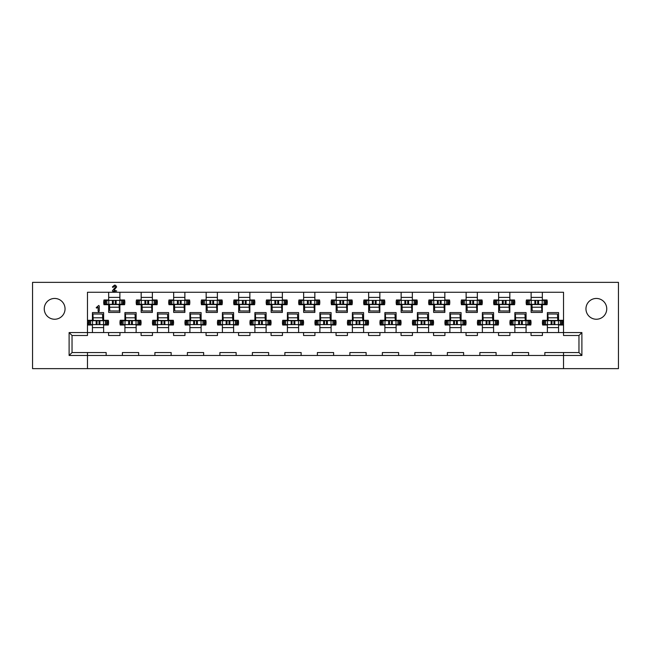 <?xml version="1.0" encoding="UTF-8"?>
<svg xmlns="http://www.w3.org/2000/svg" width="651" height="651" viewBox="0 0 651 651"><rect width="100%" height="100%" fill="white"/><g stroke="black" fill="none" stroke-linecap="round" stroke-linejoin="round"><path stroke-width="0.98" d="M596.357 319.242A10.4 10.4 0 0 1 585.957 308.843A10.4 10.4 0 0 1 596.357 298.451A10.4 10.4 0 0 1 606.748 308.843A10.4 10.4 0 0 1 596.357 319.242M54.643 319.242A10.4 10.4 0 0 1 44.252 308.843A10.4 10.4 0 0 1 54.643 298.451A10.4 10.4 0 0 1 65.043 308.843A10.4 10.4 0 0 1 54.643 319.242M184.876 292.275L184.876 299.989L189.563 299.989A10.562 10.562 0 0 1 189.563 304.701L184.876 304.701L184.876 312.423L173.662 312.423L173.662 304.701L168.975 304.701A10.562 10.562 0 0 1 168.975 299.989L173.662 299.989L173.662 292.275M217.369 292.275L217.369 299.989L222.056 299.989A10.562 10.562 0 0 1 222.056 304.701L217.369 304.701L217.369 312.423L206.155 312.423L206.155 304.701L201.468 304.701A10.562 10.562 0 0 1 201.468 299.989L206.155 299.989L206.155 292.275M249.862 292.275L249.862 299.989L254.557 299.989A10.562 10.562 0 0 1 254.557 304.701L249.862 304.701L249.862 312.423L238.657 312.423L238.657 304.701L233.969 304.701A10.562 10.562 0 0 1 233.969 299.989L238.657 299.989L238.657 292.275M282.363 292.275L282.363 299.989L287.05 299.989A10.562 10.562 0 0 1 287.05 304.701L282.363 304.701L282.363 312.423L271.15 312.423L271.15 304.701L266.462 304.701A10.562 10.562 0 0 1 266.462 299.989L271.15 299.989L271.15 292.275M314.856 292.275L314.856 299.989L319.543 299.989A10.562 10.562 0 0 1 319.543 304.701L314.856 304.701L314.856 312.423L303.643 312.423L303.643 304.701L298.955 304.701A10.562 10.562 0 0 1 298.955 299.989L303.643 299.989L303.643 292.275M347.357 292.275L347.357 299.989L352.045 299.989A10.562 10.562 0 0 1 352.045 304.701L347.357 304.701L347.357 312.423L336.144 312.423L336.144 304.701L331.457 304.701A10.562 10.562 0 0 1 331.457 299.989L336.144 299.989L336.144 292.275M379.85 292.275L379.85 299.989L384.538 299.989A10.562 10.562 0 0 1 384.538 304.701L379.85 304.701L379.85 312.423L368.637 312.423L368.637 304.701L363.95 304.701A10.562 10.562 0 0 1 363.95 299.989L368.637 299.989L368.637 292.275M412.343 292.275L412.343 299.989L417.031 299.989A10.562 10.562 0 0 1 417.031 304.701L412.343 304.701L412.343 312.423L401.138 312.423L401.138 304.701L396.443 304.701A10.562 10.562 0 0 1 396.443 299.989L401.138 299.989L401.138 292.275M444.845 292.275L444.845 299.989L449.532 299.989A10.562 10.562 0 0 1 449.532 304.701L444.845 304.701L444.845 312.423L433.631 312.423L433.631 304.701L428.944 304.701A10.562 10.562 0 0 1 428.944 299.989L433.631 299.989L433.631 292.275M477.338 292.275L477.338 299.989L482.025 299.989A10.562 10.562 0 0 1 482.025 304.701L477.338 304.701L477.338 312.423L466.124 312.423L466.124 304.701L461.437 304.701A10.562 10.562 0 0 1 461.437 299.989L466.124 299.989L466.124 292.275M509.831 292.275L509.831 299.989L514.526 299.989A10.562 10.562 0 0 1 514.526 304.701L509.831 304.701L509.831 312.423L498.625 312.423L498.625 304.701L493.93 304.701A10.562 10.562 0 0 1 493.93 299.989L498.625 299.989L498.625 292.275M542.332 292.275L542.332 299.989L547.019 299.989A10.562 10.562 0 0 1 547.019 304.701L542.332 304.701L542.332 312.423L531.118 312.423L531.118 304.701L526.431 304.701A10.562 10.562 0 0 1 526.431 299.989L531.118 299.989L531.118 292.275M152.375 292.275L152.375 299.989L157.07 299.989A10.562 10.562 0 0 1 157.07 304.701L152.375 304.701L152.375 312.423L141.169 312.423L141.169 304.701L136.474 304.701A10.562 10.562 0 0 1 136.474 299.989L141.169 299.989L141.169 292.275M119.882 292.275L119.882 299.989L124.569 299.989A10.562 10.562 0 0 1 124.569 304.701L119.882 304.701L119.882 312.423L108.668 312.423L108.668 304.701L103.981 304.701A10.562 10.562 0 0 1 103.981 299.989L108.668 299.989L108.668 292.275M152.456 332.571L152.456 335.493L141.088 335.493L141.088 332.571L157.412 332.571L157.412 325.012L152.725 325.012A10.562 10.562 0 0 1 152.725 320.3L157.412 320.3L157.412 312.586L168.625 312.586L168.625 320.3L173.312 320.3A10.562 10.562 0 0 1 173.312 325.012L168.625 325.012L168.625 332.571L184.957 332.571L184.957 335.493L173.581 335.493L173.581 332.571M184.957 332.571L189.913 332.571L189.913 325.012L185.218 325.012A10.562 10.562 0 0 1 185.218 320.3L189.913 320.3L189.913 312.586L201.118 312.586L201.118 320.3L205.814 320.3A10.562 10.562 0 0 1 205.814 325.012L201.118 325.012L201.118 332.571L217.45 332.571L217.45 335.493L206.074 335.493L206.074 332.571M217.45 332.571L222.406 332.571L222.406 325.012L217.719 325.012A10.562 10.562 0 0 1 217.719 320.3L222.406 320.3L222.406 312.586L233.619 312.586L233.619 320.3L238.307 320.3A10.562 10.562 0 0 1 238.307 325.012L233.619 325.012L233.619 332.571L249.943 332.571L249.943 335.493L238.575 335.493L238.575 332.571M249.943 332.571L254.899 332.571L254.899 325.012L250.212 325.012A10.562 10.562 0 0 1 250.212 320.3L254.899 320.3L254.899 312.586L266.113 312.586L266.113 320.3L270.8 320.3A10.562 10.562 0 0 1 270.8 325.012L266.113 325.012L266.113 332.571L282.444 332.571L282.444 335.493L271.068 335.493L271.068 332.571M282.444 332.571L287.4 332.571L287.4 325.012L282.713 325.012A10.562 10.562 0 0 1 282.713 320.3L287.4 320.3L287.4 312.586L298.614 312.586L298.614 320.3L303.301 320.3A10.562 10.562 0 0 1 303.301 325.012L298.614 325.012L298.614 332.571L314.938 332.571L314.938 335.493L303.561 335.493L303.561 332.571M314.938 332.571L319.893 332.571L319.893 325.012L315.206 325.012A10.562 10.562 0 0 1 315.206 320.3L319.893 320.3L319.893 312.586L331.107 312.586L331.107 320.3L335.794 320.3A10.562 10.562 0 0 1 335.794 325.012L331.107 325.012L331.107 332.571L347.439 332.571L347.439 335.493L336.062 335.493L336.062 332.571M347.439 332.571L352.386 332.571L352.386 325.012L347.699 325.012A10.562 10.562 0 0 1 347.699 320.3L352.386 320.3L352.386 312.586L363.6 312.586L363.6 320.3L368.287 320.3A10.562 10.562 0 0 1 368.287 325.012L363.6 325.012L363.6 332.571L379.932 332.571L379.932 335.493L368.556 335.493L368.556 332.571M379.932 332.571L384.887 332.571L384.887 325.012L380.2 325.012A10.562 10.562 0 0 1 380.2 320.3L384.887 320.3L384.887 312.586L396.101 312.586L396.101 320.3L400.788 320.3A10.562 10.562 0 0 1 400.788 325.012L396.101 325.012L396.101 332.571L412.425 332.571L412.425 335.493L401.057 335.493L401.057 332.571M412.425 332.571L417.381 332.571L417.381 325.012L412.693 325.012A10.562 10.562 0 0 1 412.693 320.3L417.381 320.3L417.381 312.586L428.594 312.586L428.594 320.3L433.281 320.3A10.562 10.562 0 0 1 433.281 325.012L428.594 325.012L428.594 332.571L444.926 332.571L444.926 335.493L433.55 335.493L433.55 332.571M444.926 332.571L449.882 332.571L449.882 325.012L445.186 325.012A10.562 10.562 0 0 1 445.186 320.3L449.882 320.3L449.882 312.586L461.087 312.586L461.087 320.3L465.782 320.3A10.562 10.562 0 0 1 465.782 325.012L461.087 325.012L461.087 332.571L477.419 332.571L477.419 335.493L466.043 335.493L466.043 332.571M477.419 332.571L482.375 332.571L482.375 325.012L477.688 325.012A10.562 10.562 0 0 1 477.688 320.3L482.375 320.3L482.375 312.586L493.588 312.586L493.588 320.3L498.275 320.3A10.562 10.562 0 0 1 498.275 325.012L493.588 325.012L493.588 332.571L509.912 332.571L509.912 335.493L498.544 335.493L498.544 332.571M509.912 332.571L514.868 332.571L514.868 325.012L510.181 325.012A10.562 10.562 0 0 1 510.181 320.3L514.868 320.3L514.868 312.586L526.081 312.586L526.081 320.3L530.768 320.3A10.562 10.562 0 0 1 530.768 325.012L526.081 325.012L526.081 332.571L542.413 332.571L542.413 335.493L531.037 335.493L531.037 332.571M542.413 332.571L547.369 332.571L547.369 325.012L542.674 325.012A10.562 10.562 0 0 1 542.674 320.3L547.369 320.3L547.369 312.586L558.574 312.586L558.574 320.3L563.27 320.3A10.562 10.562 0 0 1 563.27 325.012L558.574 325.012L558.574 332.571L563.53 332.571L563.53 292.275L87.47 292.275L87.47 332.571L92.426 332.571L92.426 325.012L87.73 325.012A10.562 10.562 0 0 1 87.73 320.3L92.426 320.3L92.426 312.586L103.631 312.586L103.631 320.3L108.326 320.3A10.562 10.562 0 0 1 108.326 325.012L103.631 325.012L103.631 332.571L124.919 332.571L124.919 325.012L120.232 325.012A10.562 10.562 0 0 1 120.232 320.3L124.919 320.3L124.919 312.586L136.132 312.586L136.132 320.3L140.819 320.3A10.562 10.562 0 0 1 140.819 325.012L136.132 325.012L136.132 332.571L141.088 332.571M87.47 352.549L106.154 352.549L106.154 355.479L69.112 355.479L69.112 332.571L87.47 332.571L87.47 335.493L72.033 335.493L72.033 352.549L87.47 352.549L87.47 368.637L32.55 368.637L32.55 282.363L618.45 282.363L618.45 368.637L563.53 368.637L563.53 355.479L544.846 355.479L544.846 352.549L578.967 352.549L578.967 335.493L563.53 335.493L563.53 332.571L581.888 332.571L581.888 355.479L563.53 355.479L563.53 352.549M87.47 368.637L563.53 368.637M284.878 352.549L301.128 352.549L301.128 355.479L284.878 355.479L284.878 352.549M317.379 352.549L333.621 352.549L333.621 355.479L317.379 355.479L317.379 352.549M349.872 352.549L366.122 352.549L366.122 355.479L349.872 355.479L349.872 352.549M382.365 352.549L398.615 352.549L398.615 355.479L382.365 355.479L382.365 352.549M414.866 352.549L431.108 352.549L431.108 355.479L414.866 355.479L414.866 352.549M479.852 352.549L496.103 352.549L496.103 355.479L479.852 355.479L479.852 352.549M512.353 352.549L528.596 352.549L528.596 355.479L512.353 355.479L512.353 352.549M447.359 352.549L463.61 352.549L463.61 355.479L447.359 355.479L447.359 352.549M122.404 352.549L138.647 352.549L138.647 355.479L122.404 355.479L122.404 352.549M154.897 352.549L171.148 352.549L171.148 355.479L154.897 355.479L154.897 352.549M187.39 352.549L203.641 352.549L203.641 355.479L187.39 355.479L187.39 352.549M219.892 352.549L236.134 352.549L236.134 355.479L219.892 355.479L219.892 352.549M252.385 352.549L268.635 352.549L268.635 355.479L252.385 355.479L252.385 352.549M119.963 332.571L119.963 335.493L108.587 335.493L108.587 332.571M92.426 332.571L103.631 332.571M124.919 332.571L136.132 332.571M547.369 332.571L558.574 332.571M514.868 332.571L526.081 332.571M482.375 332.571L493.588 332.571M449.882 332.571L461.087 332.571M417.381 332.571L428.594 332.571M384.887 332.571L396.101 332.571M352.386 332.571L363.6 332.571M319.893 332.571L331.107 332.571M287.4 332.571L298.614 332.571M254.899 332.571L266.113 332.571M222.406 332.571L233.619 332.571M189.913 332.571L201.118 332.571M157.412 332.571L168.625 332.571M531.118 307.305L532.087 307.305M541.835 307.305L542.332 307.305M498.625 307.305L499.594 307.305M509.342 307.305L509.831 307.305M466.124 307.305L467.092 307.305M476.841 307.305L477.338 307.305M433.631 307.305L434.599 307.305M444.348 307.305L444.845 307.305M401.138 307.305L402.098 307.305M411.855 307.305L412.343 307.305M368.637 307.305L369.605 307.305M379.354 307.305L379.85 307.305M336.144 307.305L337.112 307.305M346.861 307.305L347.357 307.305M303.643 307.305L304.611 307.305M314.36 307.305L314.856 307.305M271.15 307.305L272.118 307.305M281.867 307.305L282.363 307.305M238.657 307.305L239.625 307.305M249.374 307.305L249.862 307.305M206.155 307.305L207.124 307.305M216.873 307.305L217.369 307.305M173.662 307.305L174.631 307.305M184.379 307.305L184.876 307.305M141.169 307.305L142.138 307.305M151.886 307.305L152.375 307.305M108.668 307.305L109.637 307.305M119.385 307.305L119.882 307.305M547.369 327.616L558.574 327.616M514.868 327.616L526.081 327.616M482.375 327.616L493.588 327.616M449.882 327.616L461.087 327.616M417.381 327.616L428.594 327.616M384.887 327.616L396.101 327.616M352.386 327.616L363.6 327.616M319.893 327.616L331.107 327.616M287.4 327.616L298.614 327.616M254.899 327.616L266.113 327.616M222.406 327.616L233.619 327.616M189.913 327.616L201.118 327.616M157.412 327.616L168.625 327.616M124.919 327.616L136.132 327.616M92.426 327.616L103.631 327.616M103.631 317.704L102.663 317.704M92.914 317.704L92.426 317.704M136.132 317.704L135.164 317.704M125.415 317.704L124.919 317.704M558.574 317.704L557.606 317.704M547.857 317.704L547.369 317.704M526.081 317.704L525.113 317.704M515.364 317.704L514.868 317.704M493.588 317.704L492.62 317.704M482.871 317.704L482.375 317.704M461.087 317.704L460.119 317.704M450.37 317.704L449.882 317.704M428.594 317.704L427.626 317.704M417.877 317.704L417.381 317.704M396.101 317.704L395.133 317.704M385.384 317.704L384.887 317.704M363.6 317.704L362.631 317.704M352.883 317.704L352.386 317.704M331.107 317.704L330.138 317.704M320.39 317.704L319.893 317.704M298.614 317.704L297.645 317.704M287.897 317.704L287.4 317.704M266.113 317.704L265.144 317.704M255.395 317.704L254.899 317.704M233.619 317.704L232.651 317.704M222.902 317.704L222.406 317.704M201.118 317.704L200.158 317.704M190.401 317.704L189.913 317.704M168.625 317.704L167.657 317.704M157.908 317.704L157.412 317.704M119.882 297.393L108.668 297.393M152.375 297.393L141.169 297.393M542.332 297.393L531.118 297.393M509.831 297.393L498.625 297.393M477.338 297.393L466.124 297.393M444.845 297.393L433.631 297.393M412.343 297.393L401.138 297.393M379.85 297.393L368.637 297.393M347.357 297.393L336.144 297.393M314.856 297.393L303.643 297.393M282.363 297.393L271.15 297.393M249.862 297.393L238.657 297.393M217.369 297.393L206.155 297.393M184.876 297.393L173.662 297.393M528.596 355.479L544.846 355.479M496.103 355.479L512.353 355.479M463.61 355.479L479.852 355.479M431.108 355.479L447.359 355.479M398.615 355.479L414.866 355.479M366.122 355.479L382.365 355.479M333.621 355.479L349.872 355.479M301.128 355.479L317.379 355.479M268.635 355.479L284.878 355.479M236.134 355.479L252.385 355.479M203.641 355.479L219.892 355.479M171.148 355.479L187.39 355.479M138.647 355.479L154.897 355.479M106.154 355.479L122.404 355.479M581.888 355.479L578.967 352.549M72.033 352.549L69.112 355.479M578.967 335.493L581.888 332.571M69.112 332.571L72.033 335.493M98.675 311.853L98.114 311.162L98.114 307.305L96.649 308.118L96.185 307.638L98.757 305.433L99.253 306.092L99.253 310.991L98.675 311.853M114.031 290.208L116.741 290.981L113.062 291.461L112.379 290.883L115.496 286.969L114.519 286.017L112.892 287.465L112.395 286.936L114.543 285.122L115.658 285.333L116.635 286.936L114.031 290.208M107.374 324.605L107.781 320.707L107.374 324.605L99.855 324.605L99.001 323.759L99.001 321.561L99.855 320.707L88.691 320.707L88.284 324.605L88.691 320.707M99.855 324.605L88.691 324.605M106.642 320.707L106.642 320.3M102.809 320.064A1.302 1.302 0 0 0 102.988 319.405L102.988 317.704M96.202 320.707L97.056 321.561L97.056 323.759L96.202 324.605L96.169 320.707M107.374 320.707L99.855 320.707M89.415 320.707L89.415 320.3M103.533 320.707L103.533 324.605M92.523 320.707L92.523 324.605M93.012 320.707L92.93 313.994L102.516 314.042L102.703 317.786L93.109 317.794M93.239 320.707L92.93 313.994M102.825 320.707L102.703 317.786M93.231 320.438L102.817 320.504M104.933 300.396L104.526 304.294L104.933 300.396L112.452 300.396L113.298 301.25L113.298 303.447L112.452 304.294L123.617 304.294L124.024 300.396L123.617 304.294M112.452 300.396L123.617 300.396M105.665 304.294L105.665 304.701M109.498 304.937A1.302 1.302 0 0 0 109.319 305.596L109.319 307.305M116.106 304.294L115.251 303.447L115.251 301.25L116.106 300.396L116.138 304.294M104.933 304.294L112.452 304.294M122.884 304.294L122.884 304.701M108.774 304.294L108.774 300.396M119.784 304.294L119.784 300.396M119.296 304.294L119.377 311.007L109.791 310.958L109.604 307.215L119.198 307.207M119.068 304.294L119.377 311.007M109.482 304.294L109.604 307.215M119.076 304.562L109.49 304.505M139.867 324.605L140.274 320.707L139.867 324.605L132.348 324.605L131.502 323.759L131.502 321.561L132.348 320.707L121.184 320.707L120.777 324.605L121.184 320.707M132.348 324.605L121.184 324.605M139.135 320.707L139.135 320.3M135.302 320.064A1.302 1.302 0 0 0 135.481 319.405L135.481 317.704M139.867 320.707L132.348 320.707M121.916 320.707L121.916 320.3M128.703 320.707L129.549 321.561L129.549 323.759L128.703 324.605M136.035 320.707L136.035 324.605M125.016 320.707L125.016 324.605M125.505 320.707L125.431 313.994L135.017 314.042L135.196 317.786L125.602 317.794M125.733 320.707L125.431 313.994M135.318 320.707L135.196 317.786M125.724 320.438L135.31 320.504M137.434 300.396L137.027 304.294L137.434 300.396L144.913 300.396L145.8 301.25L145.8 303.447L144.945 304.294L156.118 304.294L156.525 300.396L156.118 304.294M137.434 304.294L144.945 304.294L144.913 300.396L156.118 300.396M138.158 304.294L138.158 304.701M141.999 304.937A1.302 1.302 0 0 0 141.82 305.596L141.82 307.305M155.386 304.294L155.386 304.701M148.599 304.294L147.744 303.447L147.744 301.25L148.599 300.396M141.267 304.294L141.267 300.396M152.277 304.294L152.277 300.396M151.789 304.294L151.87 311.007L142.284 310.958L142.097 307.215L151.691 307.207M151.569 304.294L151.87 311.007M141.983 304.294L142.097 307.215M151.577 304.562L141.991 304.505M172.36 324.605L172.767 320.707L172.36 324.605L164.882 324.605L163.995 323.759L163.995 321.561L164.849 320.707L153.677 320.707L153.27 324.605L153.677 320.707M172.36 320.707L164.849 320.707L164.882 324.605L153.677 324.605M171.636 320.707L171.636 320.3M167.795 320.064A1.302 1.302 0 0 0 167.974 319.405L167.974 317.704M154.409 320.707L154.409 320.3M161.196 320.707L162.042 321.561L162.042 323.759L161.196 324.605M168.528 320.707L168.528 324.605M157.518 320.707L157.518 324.605M158.006 320.707L157.924 313.994L167.51 314.042L167.698 317.786L158.103 317.794M158.226 320.707L157.924 313.994M167.812 320.707L167.698 317.786M158.217 320.438L167.803 320.504M169.927 300.396L169.52 304.294L169.927 300.396L177.446 300.396L178.293 301.25L178.293 303.447L177.446 304.294L188.611 304.294L189.018 300.396L188.611 304.294M177.446 300.396L188.611 300.396M170.66 304.294L170.66 304.701M174.492 304.937A1.302 1.302 0 0 0 174.313 305.596L174.313 307.305M169.927 304.294L177.446 304.294M187.879 304.294L187.879 304.701M181.092 304.294L180.246 303.447L180.246 301.25L181.092 300.396M173.76 304.294L173.76 300.396M184.778 304.294L184.778 300.396M184.282 304.294L184.363 311.007L174.777 310.958L174.598 307.215L184.192 307.207M184.062 304.294L184.363 311.007M174.476 304.294L174.598 307.215M184.07 304.562L174.484 304.505M204.862 324.605L205.268 320.707L204.862 324.605L197.343 324.605L196.488 323.759L196.488 321.561L197.343 320.707L186.178 320.707L185.771 324.605L186.178 320.707M197.343 324.605L186.178 324.605M204.129 320.707L204.129 320.3M200.296 320.064A1.302 1.302 0 0 0 200.475 319.405L200.475 317.704M193.689 320.707L194.543 321.561L194.543 323.759L193.689 324.605L193.656 320.707M204.862 320.707L197.343 320.707M186.902 320.707L186.902 320.3M201.021 320.707L201.021 324.605M190.011 320.707L190.011 324.605M190.499 320.707L190.417 313.994L200.003 314.042L200.191 317.786L190.597 317.794M190.727 320.707L190.417 313.994M200.313 320.707L200.191 317.786M190.719 320.438L200.305 320.504M202.42 300.396L202.013 304.294L202.42 300.396L209.939 300.396L210.786 301.25L210.786 303.447L209.939 304.294L221.104 304.294L221.511 300.396L221.104 304.294M209.939 300.396L221.104 300.396M203.153 304.294L203.153 304.701M206.985 304.937A1.302 1.302 0 0 0 206.806 305.596L206.806 307.305M213.593 304.294L212.739 303.447L212.739 301.25L213.593 300.396L213.626 304.294M202.42 304.294L209.939 304.294M220.38 304.294L220.38 304.701M206.261 304.294L206.261 300.396M217.271 304.294L217.271 300.396M216.783 304.294L216.864 311.007L207.278 310.958L207.091 307.215L216.685 307.207M216.555 304.294L216.864 311.007M206.969 304.294L207.091 307.215M216.563 304.562L206.977 304.505M237.355 324.605L237.761 320.707L237.355 324.605L229.836 324.605L228.989 323.759L228.989 321.561L229.836 320.707L218.671 320.707L218.264 324.605L218.671 320.707M229.836 324.605L218.671 324.605M236.622 320.707L236.622 320.3M232.789 320.064A1.302 1.302 0 0 0 232.968 319.405L232.968 317.704M237.355 320.707L229.836 320.707M219.403 320.707L219.403 320.3M226.19 320.707L227.036 321.561L227.036 323.759L226.19 324.605M233.522 320.707L233.522 324.605M222.504 320.707L222.504 324.605M223 320.707L222.919 313.994L232.505 314.042L232.684 317.786L223.09 317.794M223.22 320.707L222.919 313.994M232.806 320.707L232.684 317.786M223.212 320.438L232.798 320.504M234.921 300.396L234.515 304.294L234.921 300.396L242.4 300.396L243.287 301.25L243.287 303.447L242.432 304.294L253.605 304.294L254.012 300.396L253.605 304.294M234.921 304.294L242.432 304.294L242.4 300.396L253.605 300.396M235.646 304.294L235.646 304.701M239.487 304.937A1.302 1.302 0 0 0 239.308 305.596L239.308 307.305M252.873 304.294L252.873 304.701M246.086 304.294L245.232 303.447L245.232 301.25L246.086 300.396M238.754 304.294L238.754 300.396M249.764 304.294L249.764 300.396M249.276 304.294L249.357 311.007L239.771 310.958L239.584 307.215L249.178 307.207M249.056 304.294L249.357 311.007M239.47 304.294L239.584 307.215M249.064 304.562L239.478 304.505M269.848 324.605L270.255 320.707L269.848 324.605L262.369 324.605L261.482 323.759L261.482 321.561L262.337 320.707L251.164 320.707L250.757 324.605L251.164 320.707M269.848 320.707L262.337 320.707L262.369 324.605L251.164 324.605M269.123 320.707L269.123 320.3M265.282 320.064A1.302 1.302 0 0 0 265.462 319.405L265.462 317.704M251.896 320.707L251.896 320.3M258.683 320.707L259.537 321.561L259.537 323.759L258.683 324.605M266.015 320.707L266.015 324.605M255.005 320.707L255.005 324.605M255.493 320.707L255.412 313.994L264.998 314.042L265.185 317.786L255.591 317.794M255.713 320.707L255.412 313.994M265.299 320.707L265.185 317.786M255.705 320.438L265.291 320.504M267.415 300.396L267.008 304.294L267.415 300.396L274.934 300.396L275.78 301.25L275.78 303.447L274.934 304.294L286.098 304.294L286.505 300.396L286.098 304.294M274.934 300.396L286.098 300.396M268.147 304.294L268.147 304.701M271.98 304.937A1.302 1.302 0 0 0 271.801 305.596L271.801 307.305M267.415 304.294L274.934 304.294M285.366 304.294L285.366 304.701M278.579 304.294L277.733 303.447L277.733 301.25L278.579 300.396M271.247 304.294L271.247 300.396M282.265 304.294L282.265 300.396M281.769 304.294L281.85 311.007L272.264 310.958L272.085 307.215L281.68 307.207M281.549 304.294L281.85 311.007M271.963 304.294L272.085 307.215M281.558 304.562L271.972 304.505M302.349 324.605L302.756 320.707L302.349 324.605L294.83 324.605L293.975 323.759L293.975 321.561L294.83 320.707L283.665 320.707L283.258 324.605L283.665 320.707M294.83 324.605L283.665 324.605M301.616 320.707L301.616 320.3M297.784 320.064A1.302 1.302 0 0 0 297.963 319.405L297.963 317.704M291.176 320.707L292.03 321.561L292.03 323.759L291.176 324.605L291.143 320.707M302.349 320.707L294.83 320.707M284.389 320.707L284.389 320.3M298.508 320.707L298.508 324.605M287.498 320.707L287.498 324.605M287.986 320.707L287.905 313.994L297.491 314.042L297.678 317.786L288.084 317.794M288.214 320.707L287.905 313.994M297.8 320.707L297.678 317.786M288.206 320.438L297.792 320.504M299.908 300.396L299.501 304.294L299.908 300.396L307.427 300.396L308.281 301.25L308.281 303.447L307.427 304.294L318.591 304.294L318.998 300.396L318.591 304.294M307.427 300.396L318.591 300.396M300.64 304.294L300.64 304.701M304.473 304.937A1.302 1.302 0 0 0 304.294 305.596L304.294 307.305M311.08 304.294L310.226 303.447L310.226 301.25L311.08 300.396L311.113 304.294M299.908 304.294L307.427 304.294M317.867 304.294L317.867 304.701M303.748 304.294L303.748 300.396M314.759 304.294L314.759 300.396M314.27 304.294L314.352 311.007L304.766 310.958L304.578 307.215L314.173 307.207M314.042 304.294L314.352 311.007M304.456 304.294L304.578 307.215M314.051 304.562L304.465 304.505M334.842 324.605L335.249 320.707L334.842 324.605L327.323 324.605L326.476 323.759L326.476 321.561L327.323 320.707L316.158 320.707L315.751 324.605L316.158 320.707M327.323 324.605L316.158 324.605M334.109 320.707L334.109 320.3M330.277 320.064A1.302 1.302 0 0 0 330.456 319.405L330.456 317.704M334.842 320.707L327.323 320.707M316.891 320.707L316.891 320.3M323.677 320.707L324.524 321.561L324.524 323.759L323.677 324.605M331.009 320.707L331.009 324.605M319.991 320.707L319.991 324.605M320.487 320.707L320.406 313.994L329.992 314.042L330.171 317.786L320.577 317.794M320.707 320.707L320.406 313.994M330.293 320.707L330.171 317.786M320.699 320.438L330.285 320.504M332.409 300.396L332.002 304.294L332.409 300.396L339.887 300.396L340.774 301.25L340.774 303.447L339.92 304.294L351.092 304.294L351.499 300.396L351.092 304.294M332.409 304.294L339.92 304.294L339.887 300.396L351.092 300.396M333.133 304.294L333.133 304.701M336.974 304.937A1.302 1.302 0 0 0 336.795 305.596L336.795 307.305M350.36 304.294L350.36 304.701M343.573 304.294L342.719 303.447L342.719 301.25L343.573 300.396M336.241 304.294L336.241 300.396M347.252 304.294L347.252 300.396M346.763 304.294L346.845 311.007L337.259 310.958L337.072 307.215L346.666 307.207M346.544 304.294L346.845 311.007M336.958 304.294L337.072 307.215M346.552 304.562L336.966 304.505M367.335 324.605L367.742 320.707L367.335 324.605L359.857 324.605L358.97 323.759L358.97 321.561L359.824 320.707L348.651 320.707L348.244 324.605L348.651 320.707M367.335 320.707L359.824 320.707L359.857 324.605L348.651 324.605M366.611 320.707L366.611 320.3M362.77 320.064A1.302 1.302 0 0 0 362.949 319.405L362.949 317.704M349.384 320.707L349.384 320.3M356.17 320.707L357.025 321.561L357.025 323.759L356.17 324.605M363.502 320.707L363.502 324.605M352.492 320.707L352.492 324.605M352.98 320.707L352.899 313.994L362.485 314.042L362.672 317.786L353.078 317.794M353.2 320.707L352.899 313.994M362.786 320.707L362.672 317.786M353.192 320.438L362.778 320.504M364.902 300.396L364.495 304.294L364.902 300.396L372.421 300.396L373.267 301.25L373.267 303.447L372.421 304.294L383.585 304.294L383.992 300.396L383.585 304.294M372.421 300.396L383.585 300.396M365.634 304.294L365.634 304.701M369.467 304.937A1.302 1.302 0 0 0 369.288 305.596L369.288 307.305M364.902 304.294L372.421 304.294M382.853 304.294L382.853 304.701M376.066 304.294L375.22 303.447L375.22 301.25L376.066 300.396M368.735 304.294L368.735 300.396M379.753 304.294L379.753 300.396M379.256 304.294L379.338 311.007L369.752 310.958L369.573 307.215L379.167 307.207M379.037 304.294L379.338 311.007M369.451 304.294L369.573 307.215M379.045 304.562L369.459 304.505M399.836 324.605L400.243 320.707L399.836 324.605L392.317 324.605L391.463 323.759L391.463 321.561L392.317 320.707L381.152 320.707L380.745 324.605L381.152 320.707M392.317 324.605L381.152 324.605M399.104 320.707L399.104 320.3M395.271 320.064A1.302 1.302 0 0 0 395.45 319.405L395.45 317.704M388.663 320.707L389.518 321.561L389.518 323.759L388.663 324.605L388.631 320.707M399.836 320.707L392.317 320.707M381.877 320.707L381.877 320.3M395.995 320.707L395.995 324.605M384.985 320.707L384.985 324.605M385.473 320.707L385.392 313.994L394.978 314.042L395.165 317.786L385.571 317.794M385.701 320.707L385.392 313.994M395.287 320.707L395.165 317.786M385.693 320.438L395.279 320.504M397.395 300.396L396.988 304.294L397.395 300.396L404.914 300.396L405.768 301.25L405.768 303.447L404.914 304.294L416.079 304.294L416.485 300.396L416.079 304.294M404.914 300.396L416.079 300.396M398.127 304.294L398.127 304.701M401.96 304.937A1.302 1.302 0 0 0 401.781 305.596L401.781 307.305M408.568 304.294L407.713 303.447L407.713 301.25L408.568 300.396L408.6 304.294M397.395 304.294L404.914 304.294M415.354 304.294L415.354 304.701M401.236 304.294L401.236 300.396M412.246 304.294L412.246 300.396M411.757 304.294L411.839 311.007L402.253 310.958L402.066 307.215L411.66 307.207M411.53 304.294L411.839 311.007M401.944 304.294L402.066 307.215M411.538 304.562L401.952 304.505M432.329 324.605L432.736 320.707L432.329 324.605L424.81 324.605L423.964 323.759L423.964 321.561L424.81 320.707L413.645 320.707L413.239 324.605L413.645 320.707M424.81 324.605L413.645 324.605M431.597 320.707L431.597 320.3M427.764 320.064A1.302 1.302 0 0 0 427.943 319.405L427.943 317.704M432.329 320.707L424.81 320.707M414.378 320.707L414.378 320.3M421.164 320.707L422.011 321.561L422.011 323.759L421.164 324.605M428.496 320.707L428.496 324.605M417.478 320.707L417.478 324.605M417.975 320.707L417.893 313.994L427.479 314.042L427.658 317.786L418.064 317.794M418.194 320.707L417.893 313.994M427.78 320.707L427.658 317.786M418.186 320.438L427.772 320.504M429.896 300.396L429.489 304.294L429.896 300.396L437.374 300.396L438.261 301.25L438.261 303.447L437.407 304.294L448.58 304.294L448.987 300.396L448.58 304.294M429.896 304.294L437.407 304.294L437.374 300.396L448.58 300.396M430.62 304.294L430.62 304.701M434.461 304.937A1.302 1.302 0 0 0 434.282 305.596L434.282 307.305M447.847 304.294L447.847 304.701M441.061 304.294L440.214 303.447L440.214 301.25L441.061 300.396M433.729 304.294L433.729 300.396M444.739 304.294L444.739 300.396M444.251 304.294L444.332 311.007L434.746 310.958L434.559 307.215L444.153 307.207M444.031 304.294L444.332 311.007M434.445 304.294L434.559 307.215M444.039 304.562L434.453 304.505M464.822 324.605L465.229 320.707L464.822 324.605L457.344 324.605L456.457 323.759L456.457 321.561L457.311 320.707L446.138 320.707L445.732 324.605L446.138 320.707M464.822 320.707L457.311 320.707L457.344 324.605L446.138 324.605M464.098 320.707L464.098 320.3M460.257 320.064A1.302 1.302 0 0 0 460.436 319.405L460.436 317.704M446.871 320.707L446.871 320.3M453.657 320.707L454.512 321.561L454.512 323.759L453.657 324.605M460.989 320.707L460.989 324.605M449.979 320.707L449.979 324.605M450.468 320.707L450.386 313.994L459.972 314.042L460.159 317.786L450.565 317.794M450.687 320.707L450.386 313.994M460.273 320.707L460.159 317.786M450.679 320.438L460.265 320.504M462.389 300.396L461.982 304.294L462.389 300.396L469.908 300.396L470.754 301.25L470.754 303.447L469.908 304.294L481.073 304.294L481.48 300.396L481.073 304.294M469.908 300.396L481.073 300.396M463.121 304.294L463.121 304.701M466.954 304.937A1.302 1.302 0 0 0 466.775 305.596L466.775 307.305M462.389 304.294L469.908 304.294M480.34 304.294L480.34 304.701M473.554 304.294L472.707 303.447L472.707 301.25L473.554 300.396M466.222 304.294L466.222 300.396M477.24 304.294L477.24 300.396M476.752 304.294L476.825 311.007L467.239 310.958L467.06 307.215L476.654 307.207M476.524 304.294L476.825 311.007M466.938 304.294L467.06 307.215M476.532 304.562L466.946 304.505M497.323 324.605L497.73 320.707L497.323 324.605L489.804 324.605L488.958 323.759L488.958 321.561L489.804 320.707L478.64 320.707L478.233 324.605L478.64 320.707M489.804 324.605L478.64 324.605M496.591 320.707L496.591 320.3M492.758 320.064A1.302 1.302 0 0 0 492.937 319.405L492.937 317.704M486.151 320.707L487.005 321.561L487.005 323.759L486.151 324.605L486.118 320.707M497.323 320.707L489.804 320.707M479.364 320.707L479.364 320.3M493.482 320.707L493.482 324.605M482.472 320.707L482.472 324.605M482.961 320.707L482.879 313.994L492.465 314.042L492.652 317.786L483.058 317.794M483.188 320.707L482.879 313.994M492.774 320.707L492.652 317.786M483.18 320.438L492.766 320.504M494.882 300.396L494.475 304.294L494.882 300.396L502.401 300.396L503.256 301.25L503.256 303.447L502.401 304.294L513.566 304.294L513.973 300.396L513.566 304.294M502.401 300.396L513.566 300.396M495.614 304.294L495.614 304.701M499.447 304.937A1.302 1.302 0 0 0 499.268 305.596L499.268 307.305M506.055 304.294L505.2 303.447L505.2 301.25L506.055 300.396L506.087 304.294M494.882 304.294L502.401 304.294M512.842 304.294L512.842 304.701M498.723 304.294L498.723 300.396M509.733 304.294L509.733 300.396M509.245 304.294L509.326 311.007L499.74 310.958L499.553 307.215L509.147 307.207M509.017 304.294L509.326 311.007M499.431 304.294L499.553 307.215M509.025 304.562L499.439 304.505M529.816 324.605L530.223 320.707L529.816 324.605L522.297 324.605L521.451 323.759L521.451 321.561L522.297 320.707L511.133 320.707L510.726 324.605L511.133 320.707M522.297 324.605L511.133 324.605M529.084 320.707L529.084 320.3M525.251 320.064A1.302 1.302 0 0 0 525.43 319.405L525.43 317.704M529.816 320.707L522.297 320.707M511.865 320.707L511.865 320.3M518.652 320.707L519.498 321.561L519.498 323.759L518.652 324.605M525.984 320.707L525.984 324.605M514.965 320.707L514.965 324.605M515.462 320.707L515.38 313.994L524.966 314.042L525.145 317.786L515.551 317.794M515.682 320.707L515.38 313.994M525.267 320.707L525.145 317.786M515.673 320.438L525.259 320.504M527.383 300.396L526.976 304.294L527.383 300.396L534.862 300.396L535.749 301.25L535.749 303.447L534.894 304.294L546.067 304.294L546.474 300.396L546.067 304.294M527.383 304.294L534.894 304.294L534.862 300.396L546.067 300.396M528.116 304.294L528.116 304.701M531.948 304.937A1.302 1.302 0 0 0 531.769 305.596L531.769 307.305M545.335 304.294L545.335 304.701M538.548 304.294L537.702 303.447L537.702 301.25L538.548 300.396M531.216 304.294L531.216 300.396M542.226 304.294L542.226 300.396M541.738 304.294L541.819 311.007L532.233 310.958L532.046 307.215L541.64 307.207M541.518 304.294L541.819 311.007M531.932 304.294L532.046 307.215M541.526 304.562L531.94 304.505M562.309 324.605L562.716 320.707L562.309 324.605L554.831 324.605L553.944 323.759L553.944 321.561L554.798 320.707L543.626 320.707L543.219 324.605L543.626 320.707M562.309 320.707L554.798 320.707L554.831 324.605L543.626 324.605M561.585 320.707L561.585 320.3M557.744 320.064A1.302 1.302 0 0 0 557.923 319.405L557.923 317.704M544.358 320.707L544.358 320.3M551.145 320.707L551.999 321.561L551.999 323.759L551.145 324.605M558.477 320.707L558.477 324.605M547.467 320.707L547.467 324.605M547.955 320.707L547.873 313.994L557.459 314.042L557.647 317.786L548.052 317.794M548.175 320.707L547.873 313.994M557.761 320.707L557.647 317.786M548.166 320.438L557.752 320.504M99.888 320.707L99.888 324.605M105.446 320.707L105.446 324.605M106.585 320.707L106.585 324.605M89.48 320.707L89.48 324.605M90.611 320.707L90.611 324.605M112.42 304.294L112.42 300.396M106.862 304.294L106.862 300.396M105.722 304.294L105.722 300.396M122.827 304.294L122.827 300.396M121.696 304.294L121.696 300.396M128.662 320.707L128.662 324.605M132.381 320.707L132.381 324.605M137.947 320.707L137.947 324.605M139.078 320.707L139.078 324.605M121.973 320.707L121.973 324.605M123.104 320.707L123.104 324.605M148.631 304.294L148.631 300.396M139.355 304.294L139.355 300.396M138.224 304.294L138.224 300.396M155.329 304.294L155.329 300.396M154.189 304.294L154.189 300.396M161.163 320.707L161.163 324.605M170.44 320.707L170.44 324.605M171.571 320.707L171.571 324.605M154.466 320.707L154.466 324.605M155.605 320.707L155.605 324.605M181.124 304.294L181.124 300.396M177.406 304.294L177.406 300.396M171.848 304.294L171.848 300.396M170.717 304.294L170.717 300.396M187.822 304.294L187.822 300.396M186.691 304.294L186.691 300.396M197.375 320.707L197.375 324.605M202.933 320.707L202.933 324.605M204.072 320.707L204.072 324.605M186.967 320.707L186.967 324.605M188.098 320.707L188.098 324.605M209.907 304.294L209.907 300.396M204.349 304.294L204.349 300.396M203.21 304.294L203.21 300.396M220.315 304.294L220.315 300.396M219.184 304.294L219.184 300.396M226.149 320.707L226.149 324.605M229.868 320.707L229.868 324.605M235.434 320.707L235.434 324.605M236.565 320.707L236.565 324.605M219.46 320.707L219.46 324.605M220.591 320.707L220.591 324.605M246.119 304.294L246.119 300.396M236.842 304.294L236.842 300.396M235.711 304.294L235.711 300.396M252.816 304.294L252.816 300.396M251.677 304.294L251.677 300.396M258.65 320.707L258.65 324.605M267.927 320.707L267.927 324.605M269.058 320.707L269.058 324.605M251.953 320.707L251.953 324.605M253.093 320.707L253.093 324.605M278.612 304.294L278.612 300.396M274.893 304.294L274.893 300.396M269.335 304.294L269.335 300.396M268.204 304.294L268.204 300.396M285.309 304.294L285.309 300.396M284.178 304.294L284.178 300.396M294.862 320.707L294.862 324.605M300.42 320.707L300.42 324.605M301.559 320.707L301.559 324.605M284.454 320.707L284.454 324.605M285.586 320.707L285.586 324.605M307.394 304.294L307.394 300.396M301.836 304.294L301.836 300.396M300.697 304.294L300.697 300.396M317.802 304.294L317.802 300.396M316.671 304.294L316.671 300.396M323.645 320.707L323.645 324.605M327.355 320.707L327.355 324.605M332.921 320.707L332.921 324.605M334.053 320.707L334.053 324.605M316.947 320.707L316.947 324.605M318.079 320.707L318.079 324.605M343.606 304.294L343.606 300.396M334.329 304.294L334.329 300.396M333.198 304.294L333.198 300.396M350.303 304.294L350.303 300.396M349.164 304.294L349.164 300.396M356.138 320.707L356.138 324.605M365.414 320.707L365.414 324.605M366.546 320.707L366.546 324.605M349.441 320.707L349.441 324.605M350.58 320.707L350.58 324.605M376.107 304.294L376.107 300.396M372.388 304.294L372.388 300.396M366.822 304.294L366.822 300.396M365.691 304.294L365.691 300.396M382.796 304.294L382.796 300.396M381.665 304.294L381.665 300.396M392.35 320.707L392.35 324.605M397.907 320.707L397.907 324.605M399.047 320.707L399.047 324.605M381.942 320.707L381.942 324.605M383.073 320.707L383.073 324.605M404.881 304.294L404.881 300.396M399.323 304.294L399.323 300.396M398.184 304.294L398.184 300.396M415.289 304.294L415.289 300.396M414.158 304.294L414.158 300.396M421.132 320.707L421.132 324.605M424.851 320.707L424.851 324.605M430.409 320.707L430.409 324.605M431.54 320.707L431.54 324.605M414.435 320.707L414.435 324.605M415.566 320.707L415.566 324.605M441.093 304.294L441.093 300.396M431.816 304.294L431.816 300.396M430.685 304.294L430.685 300.396M447.79 304.294L447.79 300.396M446.651 304.294L446.651 300.396M453.625 320.707L453.625 324.605M462.902 320.707L462.902 324.605M464.033 320.707L464.033 324.605M446.928 320.707L446.928 324.605M448.067 320.707L448.067 324.605M473.594 304.294L473.594 300.396M469.876 304.294L469.876 300.396M464.309 304.294L464.309 300.396M463.178 304.294L463.178 300.396M480.283 304.294L480.283 300.396M479.152 304.294L479.152 300.396M489.837 320.707L489.837 324.605M495.395 320.707L495.395 324.605M496.534 320.707L496.534 324.605M479.429 320.707L479.429 324.605M480.56 320.707L480.56 324.605M502.369 304.294L502.369 300.396M496.811 304.294L496.811 300.396M495.671 304.294L495.671 300.396M512.776 304.294L512.776 300.396M511.645 304.294L511.645 300.396M518.619 320.707L518.619 324.605M522.338 320.707L522.338 324.605M527.896 320.707L527.896 324.605M529.027 320.707L529.027 324.605M511.922 320.707L511.922 324.605M513.053 320.707L513.053 324.605M538.58 304.294L538.58 300.396M529.304 304.294L529.304 300.396M528.173 304.294L528.173 300.396M545.278 304.294L545.278 300.396M544.138 304.294L544.138 300.396M551.112 320.707L551.112 324.605M560.389 320.707L560.389 324.605M561.52 320.707L561.52 324.605M544.415 320.707L544.415 324.605M545.554 320.707L545.554 324.605"/></g></svg>
